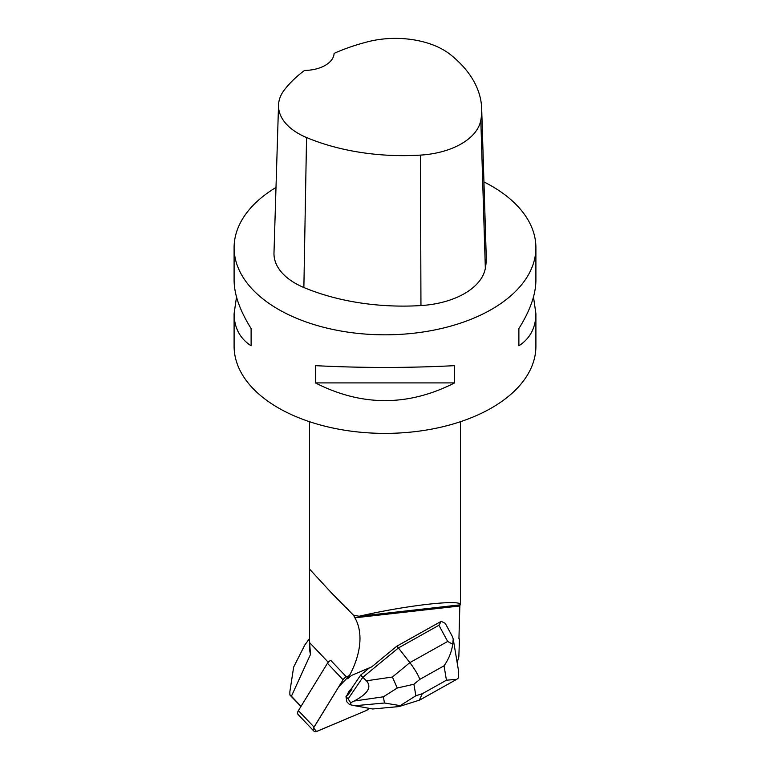 <?xml version="1.0" encoding="UTF-8"?>
<svg xmlns="http://www.w3.org/2000/svg" width="770" height="770" viewBox="0 0 770 770"><rect width="100%" height="100%" fill="white"/><g stroke="black" fill="none" stroke-linecap="round" stroke-linejoin="round"><path stroke-width="1.16" d="M313.794 731.019L298.163 714.56A4.793 2.945 -43.5 0 1 298.404 710.623L327.442 663.307A4.793 2.945 -43.5 0 1 330.773 660.4L346.404 676.859A4.793 2.945 136.5 0 0 343.074 679.756L314.035 727.072A4.793 2.945 136.5 0 0 313.794 731.019A4.793 2.945 136.5 0 0 317.182 731.259L366.26 710.527A4.793 2.945 136.5 0 0 368.917 708.535L366.241 710.537L316.489 731.5L313.573 727.968L338.733 686.84L349.445 675.569L346.404 676.859M352.054 689.015L351.563 688.496A11.502 7.055 136.5 0 0 347.27 694.79L347.761 695.31L352.054 689.015A11.502 7.055 136.5 0 0 347.761 695.31M457.159 662.585L458.833 656.906L459.459 639.418A76.057 43.909 0 0 0 458.968 638.147M396.781 646.213L441.21 621.332L438.919 625.259L398.427 647.945L396.781 646.213L371.717 666.887L352.439 675.03A4.793 2.945 -43.5 0 0 350.571 676.224L347.665 678.745A84.507 51.86 136.5 0 0 354.893 617.809L459.834 605.98L458.939 638.811L459.459 639.418M452.269 636.299L445.262 623.334L441.21 621.332M309.54 638.58L304.862 644.913L293.659 667.051L289.857 691.72L289.867 694.973L300.945 706.485M289.857 691.72L289.867 694.973M359.234 616.241L460.45 604.816C462.125 599.012 405.992 605.345 359.234 616.241L353.546 615.278L331.726 593.169L309.55 569.107L309.55 647.474A75.45 43.563 0 0 0 310.512 654.404L291.426 696.196L289.915 694.752M354.075 615.201L353.546 615.278L354.893 617.809M459.834 605.98L459.882 604.902M310.512 654.404L309.598 642.613L328.241 662.238M309.54 638.85L309.598 642.613M291.426 696.196L301.041 706.311M236.515 296.979L234.099 313.631L234.099 346.259A150.901 87.116 0 0 0 278.297 407.869A150.901 87.116 0 0 0 442.75 426.753A150.901 87.116 0 0 0 535.901 346.259L535.901 313.631L533.485 296.979M275.997 187.447A150.901 87.116 0 0 0 234.099 247.699A150.901 87.116 0 0 0 278.297 309.299A150.901 87.116 0 0 0 442.75 328.184A150.901 87.116 0 0 0 535.901 247.699A150.901 87.116 0 0 0 483.935 181.912M535.901 247.699L535.901 280.338C535.785 294.564 530.116 310.637 518.884 328.549L518.884 345.797C530.116 338.473 535.785 327.75 535.901 313.631M234.099 313.631C234.215 327.75 239.884 338.473 251.116 345.797L251.116 328.549C239.884 310.637 234.215 294.564 234.099 280.338L234.099 247.699M454.608 382.902L454.608 365.654C408.206 368.041 361.794 368.041 315.392 365.654L315.392 382.902C361.794 406.522 408.206 406.522 454.608 382.902L315.392 382.902M278.528 105.124L273.985 252.926A72.428 41.821 0 0 0 303.871 287.518A169.005 97.578 0 0 0 420.949 305.565A72.428 41.821 0 0 0 485.341 268.335A169.005 97.578 0 0 0 486.236 256.449L481.683 108.637A164.453 94.951 0 0 0 450.344 54.555A67.885 39.193 0 0 0 367.858 41.753A164.453 94.951 0 0 0 334.084 53.38A30.184 17.421 0 0 1 304.506 70.445A164.453 94.951 0 0 0 284.409 89.849A67.885 39.193 0 0 0 278.528 105.124A67.885 39.193 0 0 0 306.547 137.541A164.453 94.951 0 0 0 420.468 155.107A67.885 39.193 0 0 0 480.817 120.207A164.453 94.951 0 0 0 481.683 108.637M251.116 345.797L251.116 328.549M518.884 328.549L518.884 345.797M452.75 644.269L447.668 641.458L409.852 662.633L392.402 677.023L366.443 680.786L362.824 677.302L398.427 647.945L409.852 662.633C414.51 668.755 417.85 674.327 419.862 679.352L444.04 665.809C448.612 659.361 451.518 652.18 452.75 644.269L453.212 638.975L458.699 671.825L458.381 677.937L456.851 679.284L446.446 680.208L422.268 693.741L419.361 700.18M453.212 638.975L452.317 636.405M366.443 680.786C372.006 687.081 367.877 693.837 354.036 701.056L350.619 702.74L348.146 698.89L362.824 677.302L360.697 675.059L369.427 667.86M351.563 688.496L360.697 675.059M392.402 677.023L397.262 688.014L383.402 696.802L384.442 703.01L354.816 705.724L350.985 704.897L349.012 704.059L346.875 701.817L346.009 696.648L347.27 694.79M354.816 705.724L372.661 708.987L398.899 706.581M348.146 698.89L346.009 696.648M350.619 702.74L350.985 704.897M384.442 703.01L400.208 705.638L398.995 706.571M400.208 705.638L415.858 695.762L413.923 684.241L397.262 688.014M298.404 710.623L314.035 727.072M343.074 679.756L327.442 663.307M420.468 155.107L420.949 305.565M306.547 137.541L303.871 287.518M480.817 120.207L485.341 268.335M438.919 625.259L447.668 641.458M422.268 693.741L415.858 695.762M444.04 665.809L446.446 680.208M413.923 684.241L419.862 679.352M354.036 701.056L383.402 696.802M309.55 421.71L309.55 569.107M460.45 421.71L460.45 604.816M346.211 607.347L348.723 609.984M456.254 679.583L420.122 699.824M419.159 700.238L399.312 706.494"/></g></svg>
